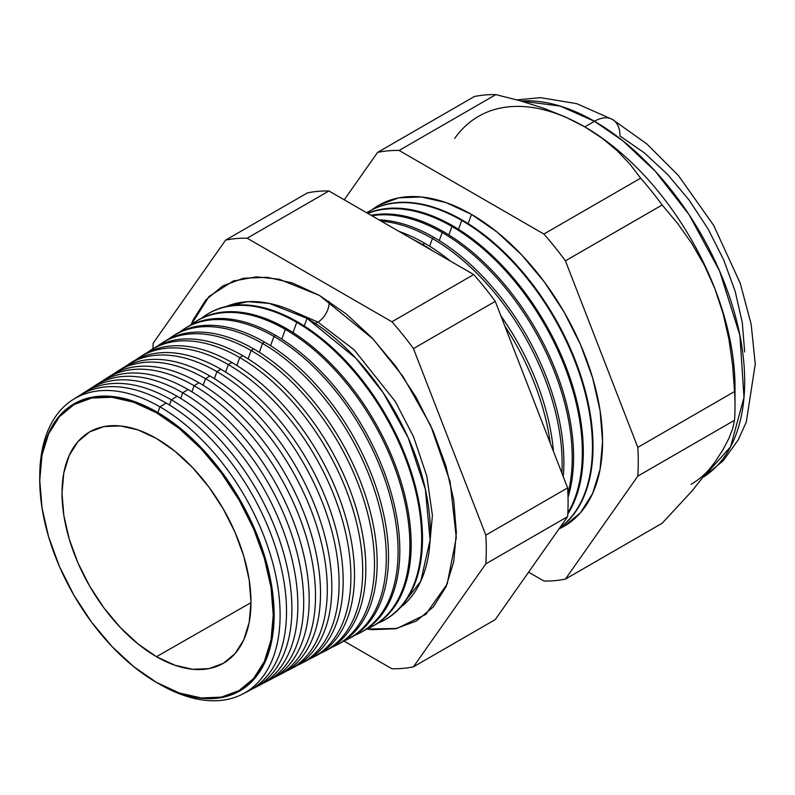 <?xml version="1.0" encoding="UTF-8"?>
<svg xmlns="http://www.w3.org/2000/svg" width="795" height="795" viewBox="0 0 795 795"><rect width="100%" height="100%" fill="white"/><g stroke="black" fill="none" stroke-linecap="round" stroke-linejoin="round"><path stroke-width="1.19" d="M400.372 607.559L420.793 581.175L430.085 539.924L425.365 489.203L408.143 437.677L383.24 392.839L355.941 358.297L307.019 318.358L269.316 303.412L247.99 301.663L226.515 306.423A174.334 100.647 -120 0 1 307.019 318.358L304.247 325.97L307.019 318.358A174.334 100.647 -120 0 1 419.094 466.118A174.334 100.647 -120 0 1 400.372 607.559M315.098 323.327A15.821 9.133 120 0 0 317.93 322.114L354.292 349.949L395.383 401.644L413.629 436.932L426.816 476.135L432.41 515.389L429.201 550.14L432.41 515.389L426.816 476.135L413.629 436.932L395.383 401.644L354.292 349.949L317.93 322.114L290.652 310.169L317.93 322.114A15.821 9.133 120 0 0 329.05 301.365A15.821 9.133 -60 0 1 317.93 322.114M191.138 324.728L209.125 296.416L233.154 281.072L256.308 276.859L279.144 279.214L319.53 295.482L346.222 313.936L371.891 337.746L395.542 365.998L416.282 397.619L433.295 431.387L445.935 465.999L453.726 500.135L456.35 532.481L453.726 561.787L445.935 586.929L433.295 606.943L416.282 621.064L395.542 628.736L371.891 629.68L366.833 629.044L396.983 628.447L425.643 614.485L447.197 584.017L456.28 537.688L450.109 481.691L430.612 425.365L403.075 376.601L373.123 339.058L319.53 295.482L292.828 283.109L267.17 277.286L243.508 278.23L222.779 285.902L205.756 300.023L193.115 320.037L191.138 324.728M156.923 412.019A165.748 95.698 60 0 1 274.136 615.022A165.748 95.698 60 0 1 156.923 682.696A165.748 95.698 -120 0 0 274.136 615.022A165.748 95.698 -120 0 0 156.923 412.019L156.496 412.794A165.102 95.321 60 0 1 273.241 615.002A165.102 95.321 60 0 1 156.496 682.408L179.273 692.972L201.175 697.94L221.358 697.135L239.056 690.587L253.575 678.542L264.357 661.46L271.006 640.015L273.241 615.002L271.006 587.416L264.357 558.289L253.575 528.755L239.056 499.946L221.358 472.965L201.175 448.847L179.273 428.535L156.496 412.794L133.719 402.24L111.827 397.262L91.644 398.066L73.945 404.615L59.426 416.669L48.644 433.742L41.996 455.197L39.75 480.2L41.996 507.796L48.644 536.923L59.426 566.457L73.945 595.266L91.644 622.246L111.827 646.355L133.719 666.667L156.496 682.408A165.102 95.321 60 0 1 147.721 676.962A165.102 95.321 60 0 1 40.088 490.525A165.102 95.321 60 0 1 156.496 412.794L156.923 412.019A165.748 95.698 -120 0 0 40.048 489.889A165.748 95.698 60 0 1 156.923 412.019M159.934 406.851L157.857 412.555L159.934 406.851A169.961 98.123 60 0 1 271.522 558.527A169.961 98.123 60 0 1 242.783 693.985A169.961 98.123 60 0 1 159.934 684.396A169.961 98.123 -120 0 0 280.108 615.012A169.961 98.123 -120 0 0 159.934 406.851L166.125 403.025A170.269 98.302 60 0 1 278.707 557.792A170.269 98.302 60 0 1 245.894 692.226A170.269 98.302 -120 0 0 249.123 690.676A170.269 98.302 -120 0 0 277.912 554.98A170.269 98.302 -120 0 0 166.125 403.025L159.934 406.851A169.961 98.123 -120 0 0 39.75 476.771A169.961 98.123 60 0 1 72.882 399.686A169.961 98.123 60 0 1 159.934 406.851M254.46 687.894L260.333 684.823A170.806 98.62 -120 0 0 289.221 548.699A170.806 98.62 -120 0 0 177.066 396.268L171.332 399.805L169.444 404.993L171.332 399.805A170.528 98.451 60 0 1 283.288 551.988A170.528 98.451 60 0 1 254.46 687.894A170.528 98.451 60 0 1 251.757 689.215A170.528 98.451 -120 0 0 283.964 554.363A170.528 98.451 -120 0 0 171.332 399.805L177.066 396.268A170.806 98.62 60 0 1 289.956 551.313A170.806 98.62 60 0 1 257.351 686.274M182.731 392.77L180.674 398.404L182.731 392.77A171.084 98.779 60 0 1 295.064 545.45A171.084 98.779 60 0 1 266.136 681.802A171.084 98.779 60 0 1 263.185 683.233A171.084 98.779 -120 0 0 295.79 548.023A171.084 98.779 -120 0 0 182.731 392.77L188.017 389.5A171.352 98.928 60 0 1 301.206 544.823A171.352 98.928 60 0 1 268.799 680.321A171.352 98.928 -120 0 0 271.552 678.97A171.352 98.928 -120 0 0 300.52 542.419A171.352 98.928 -120 0 0 188.017 389.5L182.731 392.77A171.084 98.779 -120 0 0 92.389 387.394A171.084 98.779 60 0 1 95.102 385.555A171.084 98.779 60 0 1 182.731 392.77M194.129 385.724L191.913 391.826L194.129 385.724A171.65 99.107 60 0 1 306.83 538.911A171.65 99.107 60 0 1 277.803 675.71A171.65 99.107 60 0 1 274.623 677.251A171.65 99.107 -120 0 0 307.615 541.693A171.65 99.107 -120 0 0 194.129 385.724L198.969 382.743A171.889 99.236 60 0 1 312.445 538.344A171.889 99.236 60 0 1 280.247 674.359A171.889 99.236 -120 0 0 282.762 673.127A171.889 99.236 -120 0 0 311.829 536.138A171.889 99.236 -120 0 0 198.969 382.743L194.129 385.724A171.65 99.107 -120 0 0 103.29 380.487A171.65 99.107 60 0 1 106.212 378.49A171.65 99.107 60 0 1 194.129 385.724M205.527 378.688L203.142 385.237L205.527 378.688A172.217 99.425 60 0 1 318.596 532.372A172.217 99.425 60 0 1 289.479 669.619A172.217 99.425 60 0 1 286.061 671.268A172.217 99.425 -120 0 0 319.441 535.363A172.217 99.425 -120 0 0 205.527 378.688L209.92 375.975A172.426 99.554 60 0 1 323.694 531.855A172.426 99.554 60 0 1 291.705 668.396A172.426 99.554 -120 0 0 293.971 667.273A172.426 99.554 -120 0 0 323.128 529.858A172.426 99.554 -120 0 0 209.92 375.975L205.527 378.688A172.217 99.425 -120 0 0 114.192 373.571A172.217 99.425 60 0 1 117.322 371.434A172.217 99.425 60 0 1 205.527 378.688M216.926 371.643L214.382 378.649L216.926 371.643A172.773 99.753 60 0 1 330.372 525.833A172.773 99.753 60 0 1 301.156 663.527A172.773 99.753 60 0 1 297.499 665.276A172.773 99.753 -120 0 0 331.267 529.023A172.773 99.753 -120 0 0 216.926 371.643L220.871 369.208A172.972 99.862 60 0 1 334.943 525.366A172.972 99.862 60 0 1 303.153 662.444A172.972 99.862 -120 0 0 305.191 661.43A172.972 99.862 -120 0 0 334.437 523.577A172.972 99.862 -120 0 0 220.871 369.208L216.926 371.643A172.773 99.753 -120 0 0 125.093 366.664A172.773 99.753 60 0 1 128.432 364.368A172.773 99.753 60 0 1 216.926 371.643M312.833 657.435L316.4 655.577A173.509 100.18 -120 0 0 345.736 517.297A173.509 100.18 -120 0 0 231.812 362.45L228.324 364.607L225.611 372.06L228.324 364.607A173.34 100.081 60 0 1 342.138 519.304A173.34 100.081 60 0 1 312.833 657.435A173.34 100.081 60 0 1 308.927 659.294A173.34 100.081 -120 0 0 343.092 522.693A173.34 100.081 -120 0 0 228.324 364.607L231.812 362.45A173.509 100.18 60 0 1 346.193 518.887A173.509 100.18 60 0 1 314.601 656.481M324.509 651.353L327.61 649.724A174.055 100.488 -120 0 0 357.044 511.016A174.055 100.488 -120 0 0 242.763 355.683L239.732 357.561L236.85 365.471L239.732 357.561A173.906 100.399 60 0 1 353.904 512.765A173.906 100.399 60 0 1 324.509 651.353A173.906 100.399 60 0 1 320.365 653.311A173.906 100.399 -120 0 0 354.918 516.362A173.906 100.399 -120 0 0 239.732 357.561L242.763 355.683A174.055 100.488 60 0 1 357.432 512.397A174.055 100.488 60 0 1 326.049 650.519M336.176 645.262L338.829 643.88A174.592 100.806 -120 0 0 368.343 504.736A174.592 100.806 -120 0 0 253.714 348.925L251.131 350.525L248.08 358.893L251.131 350.525A174.463 100.727 60 0 1 365.68 506.226A174.463 100.727 60 0 1 336.176 645.262A174.463 100.727 60 0 1 331.793 647.319A174.463 100.727 -120 0 0 366.743 510.022A174.463 100.727 -120 0 0 251.131 350.525L253.714 348.925A174.592 100.806 60 0 1 368.681 505.918A174.592 100.806 60 0 1 337.497 644.556M347.852 639.17L350.038 638.027A175.129 101.114 -120 0 0 379.652 498.455A175.129 101.114 -120 0 0 264.665 342.158L262.529 343.48L259.319 352.304L262.529 343.48A175.029 101.054 60 0 1 377.446 499.687A175.029 101.054 60 0 1 347.852 639.17A175.029 101.054 60 0 1 343.231 641.327A175.029 101.054 -120 0 0 378.569 503.692A175.029 101.054 -120 0 0 262.529 343.48L264.665 342.158A175.129 101.114 60 0 1 379.93 499.429A175.129 101.114 60 0 1 348.935 638.584M359.529 633.078L361.248 632.174A175.675 101.422 -120 0 0 390.951 492.175A175.675 101.422 -120 0 0 275.617 335.401L273.927 336.434L270.548 345.726L273.927 336.434A175.586 101.382 60 0 1 389.212 493.148A175.586 101.382 60 0 1 359.529 633.078A175.586 101.382 60 0 1 354.659 635.344A175.586 101.382 -120 0 0 390.395 497.352A175.586 101.382 -120 0 0 273.927 336.434L275.617 335.401A175.675 101.422 60 0 1 391.17 492.94A175.675 101.422 60 0 1 360.383 632.621M371.205 626.987L372.467 626.331A176.212 101.74 -120 0 0 402.26 485.894A176.212 101.74 -120 0 0 286.558 328.633L285.326 329.398L281.788 339.137L285.326 329.398A176.152 101.7 60 0 1 400.988 486.61A176.152 101.7 60 0 1 371.205 626.987A176.152 101.7 60 0 1 366.097 629.352A176.152 101.7 -120 0 0 402.22 491.022A176.152 101.7 -120 0 0 285.326 329.398L286.558 328.633A176.212 101.74 60 0 1 402.419 486.46A176.212 101.74 60 0 1 371.831 626.659M382.872 620.895L383.677 620.478A176.758 102.048 -120 0 0 413.559 479.614A176.758 102.048 -120 0 0 297.509 321.876L296.724 322.353L293.017 332.558L296.724 322.353A176.719 102.028 60 0 1 412.754 480.071A176.719 102.028 60 0 1 382.872 620.895A176.719 102.028 60 0 1 377.526 623.36A176.719 102.028 -120 0 0 414.046 484.692A176.719 102.028 -120 0 0 296.724 322.353L297.509 321.876A176.758 102.048 60 0 1 413.668 479.971A176.758 102.048 60 0 1 383.279 620.686M422.652 244.582L422.652 244.582A182.939 105.616 60 0 1 433.215 251.18A182.939 105.616 -120 0 0 422.652 244.582L424.739 243.29A183.039 105.675 60 0 1 450.546 261.187A183.039 105.675 -120 0 0 424.739 243.29L422.652 244.582A182.939 105.616 -120 0 0 412.088 238.977A182.939 105.616 60 0 1 422.652 244.582M550.249 443.103A182.939 105.616 -120 0 0 504.835 326.049A182.939 105.616 60 0 1 550.249 443.103M500.86 315.804A183.039 105.675 60 0 1 553.459 451.371A183.039 105.675 -120 0 0 500.86 315.804M432.42 238.54L429.628 246.212L432.42 238.54A183.416 105.894 60 0 1 561.827 472.946A183.416 105.894 -120 0 0 432.42 238.54L434.13 237.486A183.506 105.944 60 0 1 563.248 476.612A183.506 105.944 -120 0 0 434.13 237.486L432.42 238.54A183.416 105.894 -120 0 0 381.193 221.149A183.416 105.894 60 0 1 432.42 238.54M442.189 232.508L439.257 240.567L442.189 232.508A183.903 106.172 60 0 1 567.918 493.576A183.903 106.172 -120 0 0 442.189 232.508L443.511 231.693A183.963 106.212 60 0 1 568.037 497.243A183.963 106.212 -120 0 0 443.511 231.693L442.189 232.508A183.903 106.172 -120 0 0 371.861 215.763A183.903 106.172 60 0 1 442.189 232.508M451.958 226.476L448.887 234.923L451.958 226.476A184.38 106.451 60 0 1 567.849 512.914A184.38 106.451 -120 0 0 451.958 226.476L452.892 225.899A184.43 106.48 60 0 1 567.789 514.057A184.43 106.48 -120 0 0 452.892 225.899L451.958 226.476A184.38 106.451 -120 0 0 367.837 213.438A184.38 106.451 60 0 1 451.958 226.476M461.736 220.434L458.516 229.278L461.736 220.434A184.867 106.729 60 0 1 580.877 378.082A184.867 106.729 60 0 1 559.75 527.83A184.867 106.729 -120 0 0 580.877 378.082A184.867 106.729 -120 0 0 461.736 220.434L462.283 220.096A184.897 106.749 60 0 1 581.672 378.47A184.897 106.749 60 0 1 559.591 528.059A184.897 106.749 -120 0 0 581.672 378.47A184.897 106.749 -120 0 0 462.283 220.096L461.736 220.434A184.867 106.729 -120 0 0 366.773 212.822A184.867 106.729 60 0 1 367.042 212.643A184.867 106.729 60 0 1 461.736 220.434M372.179 209.651L378.827 205.219L398.692 197.866L421.35 196.961L445.935 202.546L471.505 214.402L468.146 223.633L471.505 214.402L497.074 232.07L521.659 254.877L544.317 281.947L564.182 312.236L580.479 344.573L592.583 377.734L600.046 410.429L602.56 441.404L600.046 469.477L592.583 493.556L580.479 512.735L564.182 526.25L558.974 528.933A185.344 107.007 -120 0 0 593.915 382.335A185.344 107.007 -120 0 0 471.505 214.402A185.344 107.007 -120 0 0 372.189 209.651M735.007 406.166L735.007 387.085A212.474 122.668 -120 0 0 714.884 288.724L723.102 313.608L728.916 339.127L732.622 365.134L734.54 391.538A235.847 136.164 60 0 1 735.007 406.166A235.847 136.164 60 0 1 734.54 420.257L732.602 428.803L728.856 438.552L723.033 449.632L714.884 462.203L691.819 491.201L662.165 523.239L565.424 579.088L637.809 476.116A235.847 136.164 -120 0 0 637.809 447.396A235.847 136.164 60 0 1 637.809 476.116L734.54 420.257L637.809 476.116L565.424 579.088L662.165 523.239L691.819 491.201L714.884 462.203L723.033 449.632L728.856 438.552L732.602 428.803L734.54 420.257A235.847 136.164 -120 0 0 734.54 391.538L637.809 447.396L565.424 260.84L637.809 447.396L734.54 391.538L732.622 365.134L728.916 339.127L723.102 313.608L714.884 288.724L704.43 265.411L691.988 243.787L677.777 223.663L662.165 204.991L565.424 260.84A235.847 136.164 -120 0 0 543.889 234.048A235.847 136.164 60 0 1 565.424 260.84L662.165 204.991A235.847 136.164 -120 0 0 640.621 178.189L543.889 234.048L399.12 150.464L495.861 94.615L399.12 150.464A235.847 136.164 -120 0 0 377.585 152.392L474.317 96.543L377.585 152.392L344.245 199.813L377.585 152.392A235.847 136.164 60 0 1 399.12 150.464L543.889 234.048L640.621 178.189L629.978 164.187L617.288 150.821L602.322 138.33L584.772 126.862L594.431 121.277A36.163 20.879 -60 0 1 612.518 119.489A36.163 20.879 120 0 0 594.431 121.277L622.902 140.864L655.259 171.243L689.106 214.71L719.594 271.055L739.887 335.301L744.001 397.5L730.575 446.74L703.863 476.811A212.474 122.668 -120 0 0 732.344 305.558A212.474 122.668 -120 0 0 594.431 121.277L584.772 126.862A212.474 122.668 60 0 1 714.884 288.724A212.474 122.668 60 0 1 734.789 396.258M156.496 656.71A133.63 77.145 60 0 1 69.264 539.149A133.63 77.145 60 0 1 89.477 432.003A133.63 77.145 60 0 1 156.496 438.502A133.63 77.145 60 0 1 243.856 556.44A133.63 77.145 60 0 1 223.097 663.447A133.63 77.145 60 0 1 156.496 656.71L250.982 602.65L156.496 656.71L138.062 643.97L120.343 627.523L104.006 608.016L89.686 586.183L77.94 562.86L69.205 538.96L63.829 515.389L62.01 493.049L63.829 472.816L69.205 455.456L77.94 441.632L89.686 431.884L104.006 426.577L120.343 425.931L138.062 429.956L156.496 438.502L174.93 451.242L192.658 467.679L208.996 487.196L223.316 509.029L235.062 532.342L243.797 556.252L249.173 579.823L250.991 602.153L249.173 622.396L243.797 639.756L235.062 653.579L223.316 663.328L208.996 668.625L192.658 669.281L174.93 665.256L156.496 656.71M714.884 462.203A212.474 122.668 60 0 1 691.004 484.354M86.834 390.931A170.806 98.62 60 0 1 177.066 396.268A170.806 98.62 -120 0 0 89.587 389.063L83.992 392.621A170.528 98.451 60 0 1 171.332 399.805A170.528 98.451 -120 0 0 81.487 394.31A170.528 98.451 60 0 1 83.992 392.621M97.715 383.995A171.352 98.928 60 0 1 188.017 389.5A171.352 98.928 -120 0 0 100.259 382.286L95.102 385.555M108.607 377.059A171.889 99.236 60 0 1 198.969 382.743A171.889 99.236 -120 0 0 110.932 375.498L106.212 378.49M209.92 375.975A172.426 99.554 -120 0 0 121.605 368.711A172.426 99.554 60 0 1 209.92 375.975M220.871 369.208A172.972 99.862 -120 0 0 132.268 361.924A172.972 99.862 60 0 1 220.871 369.208M141.262 356.249A173.509 100.18 60 0 1 231.812 362.45A173.509 100.18 -120 0 0 142.941 355.136L139.542 357.303A173.34 100.081 60 0 1 228.324 364.607A173.34 100.081 -120 0 0 135.985 359.747A173.34 100.081 60 0 1 139.542 357.303M152.153 349.313A174.055 100.488 60 0 1 242.763 355.683A174.055 100.488 -120 0 0 153.614 348.349L150.653 350.237A173.906 100.399 60 0 1 239.732 357.561A173.906 100.399 -120 0 0 146.896 352.841A173.906 100.399 60 0 1 150.653 350.237M163.035 342.387A174.592 100.806 60 0 1 253.714 348.925A174.592 100.806 -120 0 0 164.287 341.562L161.773 343.172A174.463 100.727 60 0 1 251.131 350.525A174.463 100.727 -120 0 0 157.798 345.934A174.463 100.727 60 0 1 161.773 343.172M173.926 335.45A175.129 101.114 60 0 1 264.665 342.158A175.129 101.114 -120 0 0 174.96 334.784L172.883 336.106A175.029 101.054 60 0 1 262.529 343.48A175.029 101.054 -120 0 0 168.699 339.028A175.029 101.054 60 0 1 172.883 336.106M184.818 328.524A175.675 101.422 60 0 1 275.617 335.401A175.675 101.422 -120 0 0 185.633 327.997L183.993 329.041A175.586 101.382 60 0 1 273.927 336.434A175.586 101.382 -120 0 0 179.6 332.121A175.586 101.382 60 0 1 183.993 329.041M286.558 328.633A176.212 101.74 -120 0 0 196.305 321.21A176.212 101.74 60 0 1 286.558 328.633M190.502 325.215A176.152 101.7 60 0 1 195.103 321.975A176.152 101.7 60 0 1 285.326 329.398A176.152 101.7 -120 0 0 190.502 325.215M206.601 314.671A176.758 102.048 60 0 1 297.509 321.876A176.758 102.048 -120 0 0 206.978 314.422L206.213 314.909A176.719 102.028 60 0 1 296.724 322.353A176.719 102.028 -120 0 0 201.403 318.318A176.719 102.028 60 0 1 206.213 314.909M424.739 243.29A183.039 105.675 -120 0 0 398.931 231.385A183.039 105.675 60 0 1 424.739 243.29M434.13 237.486A183.506 105.944 -120 0 0 378.957 219.857A183.506 105.944 60 0 1 434.13 237.486M443.511 231.693A183.963 106.212 -120 0 0 371.086 215.306A183.963 106.212 60 0 1 443.511 231.693M452.892 225.899A184.43 106.48 -120 0 0 367.628 213.308A184.43 106.48 60 0 1 452.892 225.899M367.042 212.643L367.578 212.305A184.897 106.749 60 0 1 462.283 220.096A184.897 106.749 -120 0 0 367.578 212.305A184.897 106.749 -120 0 0 367.31 212.474M565.424 579.088A235.847 136.164 60 0 1 543.889 581.006L528.586 572.181L543.889 581.006A235.847 136.164 -120 0 0 565.424 579.088M495.861 94.615A235.847 136.164 -120 0 0 474.317 96.543A235.847 136.164 60 0 1 495.861 94.615L520.109 100.766L495.861 94.615M478.53 116.338A212.474 122.668 60 0 1 584.772 126.862L564.947 116.756L543.323 108.11L520.109 100.766L543.323 108.11L564.947 116.756L584.772 126.862L602.322 138.33L617.288 150.821L629.978 164.187L640.621 178.189A235.847 136.164 60 0 1 662.165 204.991L677.777 223.663L691.988 243.787L704.43 265.411L714.884 288.724A212.474 122.668 -120 0 0 584.772 126.862A212.474 122.668 -120 0 0 454.661 138.479M413.45 666.826L485.825 563.854A235.847 136.164 -120 0 0 485.825 535.134L413.45 348.588A235.847 136.164 -120 0 0 391.905 321.786L247.146 238.212A235.847 136.164 -120 0 0 225.601 240.13L153.226 343.102A235.847 136.164 -120 0 0 152.918 348.796A235.847 136.164 60 0 1 153.226 343.102L225.601 240.13A235.847 136.164 60 0 1 247.146 238.212L391.905 321.786A235.847 136.164 60 0 1 413.45 348.588L485.825 535.134A235.847 136.164 60 0 1 485.825 563.854L567.63 516.631L495.255 619.603L413.45 666.826A235.847 136.164 60 0 1 391.905 668.754A235.847 136.164 -120 0 0 413.45 666.826L495.255 619.603L567.63 516.631A235.847 136.164 -120 0 0 567.63 487.901A235.847 136.164 60 0 1 567.63 516.631L485.825 563.854L413.45 666.826M343.907 641.038L391.905 668.754L343.907 641.038M75.952 397.868A170.269 98.302 60 0 1 166.125 403.025A170.269 98.302 -120 0 0 78.914 395.85L72.882 399.686M594.431 121.277A212.474 122.668 -120 0 0 521.013 101.015L560.207 106.083L594.431 121.277M703.813 476.871L723.212 460.732L738.148 440.033L746.296 422.066L755.25 364.13L751.166 324.261L740.215 283.219L713.691 225.402L678.324 175.437L646.742 143.845L612.518 119.489A36.163 20.879 -60 0 1 620.011 136.044L644.328 152.859L667.711 174.552L689.265 200.29L708.156 229.099L723.669 259.866L735.186 291.407L742.282 322.512L744.677 351.976M495.255 301.355L567.63 487.901L485.825 535.134L567.63 487.901L495.255 301.355L413.45 348.588L495.255 301.355A235.847 136.164 -120 0 0 473.711 274.553A235.847 136.164 60 0 1 495.255 301.355M307.407 192.907A235.847 136.164 60 0 1 328.951 190.979L473.711 274.553L391.905 321.786L473.711 274.553L328.951 190.979L247.146 238.212L328.951 190.979A235.847 136.164 -120 0 0 307.407 192.907L225.601 240.13L307.407 192.907M148.258 677.32A165.748 95.698 -120 0 0 156.923 682.696A165.748 95.698 60 0 1 148.258 677.32M233.154 281.072L234.505 280.605M249.123 690.676L242.783 693.985M305.191 661.43L301.156 663.527M293.971 667.273L289.479 669.619M282.762 673.127L277.803 675.71M271.552 678.97L266.136 681.802M121.605 368.711L117.322 371.434M132.268 361.924L128.432 364.368M196.305 321.21L195.103 321.975M516.879 99.862L540.461 97.666L576.743 103.658L612.518 119.489M426.726 613.551L425.643 614.485"/></g></svg>

